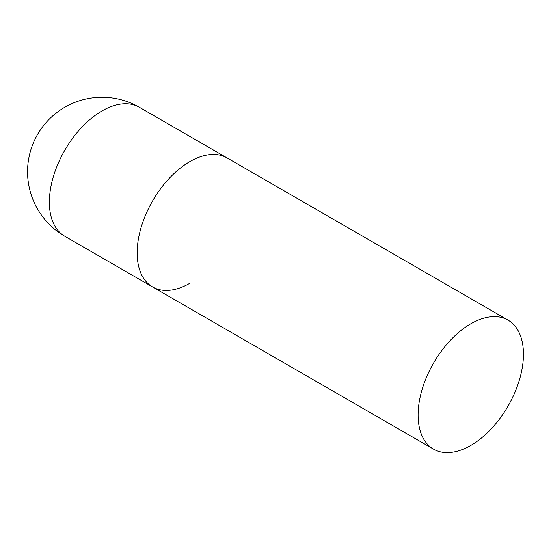 <?xml version="1.0" encoding="UTF-8"?>
<svg xmlns="http://www.w3.org/2000/svg" width="551" height="551" viewBox="0 0 551 551"><rect width="100%" height="100%" fill="white"/><g stroke="black" fill="none" stroke-linecap="round" stroke-linejoin="round"><path stroke-width="0.83" d="M189.84 283.262A74.495 43.012 -60 0 1 152.593 286.954A74.495 43.012 -60 0 1 141.173 227.26A74.495 43.012 -60 0 1 189.84 161.608A74.495 43.012 -60 0 1 227.088 157.923A74.495 43.012 120 0 0 169.68 177.883A74.495 43.012 120 0 0 137.165 252.847A74.495 43.012 120 0 0 152.593 286.954L64.798 236.262A74.495 43.012 -60 0 1 49.37 202.162A74.495 43.012 -60 0 1 102.045 110.923A74.495 43.012 -60 0 1 139.293 107.238A74.495 74.495 0 0 0 27.55 171.747A74.495 74.495 0 0 0 64.798 236.262M523.45 354.224A74.495 43.012 120 0 0 508.022 320.117A74.495 43.012 120 0 0 450.615 340.077A74.495 43.012 120 0 0 418.099 415.048A74.495 43.012 120 0 0 433.527 449.148A74.495 43.012 120 0 0 490.934 429.188A74.495 43.012 120 0 0 523.45 354.224M508.022 320.117L139.293 107.238M152.593 286.954L433.527 449.148"/></g></svg>
